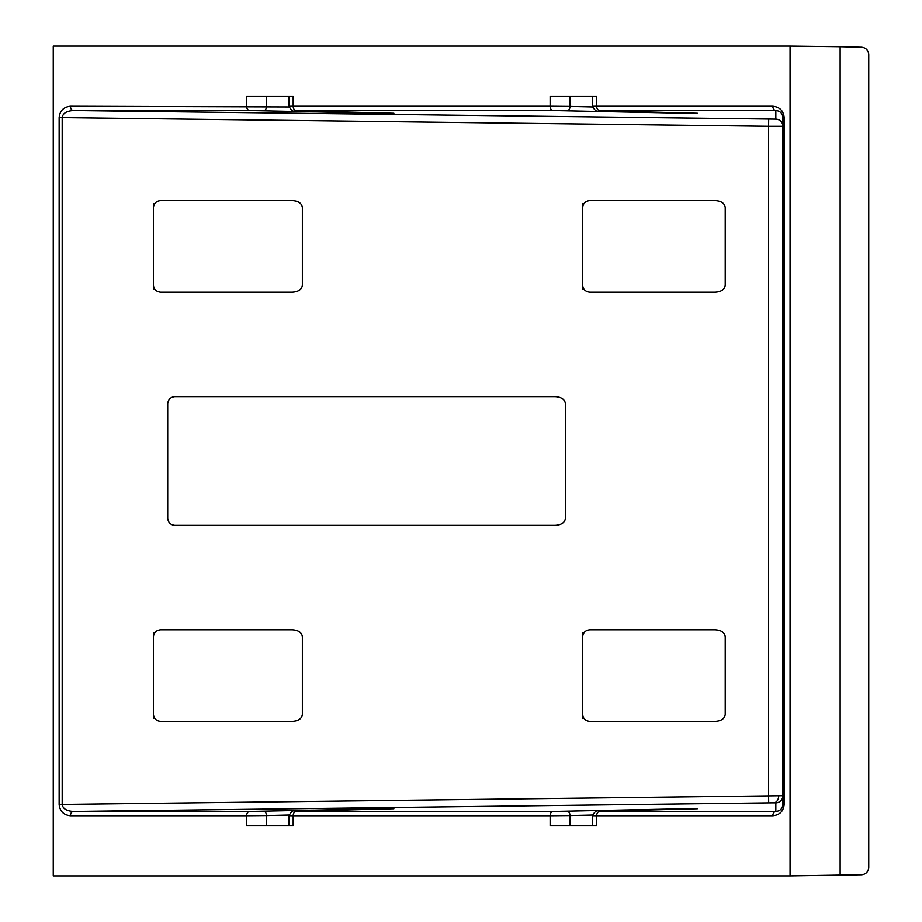 <?xml version="1.0" encoding="UTF-8"?>
<svg xmlns="http://www.w3.org/2000/svg" width="922" height="922" viewBox="0 0 922 922"><rect width="100%" height="100%" fill="white"/><g stroke="black" fill="none" stroke-linecap="round" stroke-linejoin="round"><path stroke-width="1.38" d="M784.161 117.578L782.905 117.578L784.161 117.44L784.161 804.422C783.458 811.256 779.689 815.025 772.855 815.728A4.287 3.031 -90 0 1 775.84 811.441C780.104 811.026 782.467 808.686 782.905 804.422L782.905 117.486C782.421 113.268 780.07 110.963 775.84 110.559L599.657 110.559L692.722 113.441L553.119 110.559L296.158 110.559L389.234 113.441L249.62 110.559L73.437 110.559C66.615 110.974 62.857 113.314 62.189 117.578L62.189 804.422L782.905 795.698A7.157 7.157 180 0 1 775.84 802.855L773.742 802.82A7.157 5.059 90 0 0 778.71 795.663M249.62 110.559A4.287 3.031 90 0 1 246.635 106.272L246.635 96.176L293.173 96.176L293.173 106.272L550.134 106.272L550.134 96.176L596.672 96.176L596.672 106.272L772.855 106.272A4.287 3.031 90 0 0 775.84 110.559L775.84 119.145L73.437 110.559A4.287 3.031 -90 0 1 70.452 106.272L289.035 106.975M59.146 804.422L62.189 804.514C62.927 808.732 66.672 811.037 73.437 811.441A4.287 3.031 90 0 0 70.452 815.728C63.687 815.036 59.918 811.314 59.146 804.56L59.146 117.578C59.861 110.744 63.63 106.975 70.452 106.272M840.138 875.278L840.138 46.722L861.678 47.253C865.954 47.794 868.305 50.214 868.743 54.49L868.743 867.51C868.305 871.786 865.954 874.206 861.678 874.748L790.062 875.9L53.257 875.9L53.257 46.1L790.062 46.1L790.062 875.9M715.311 629.818L589.757 629.818C585.447 630.279 583.061 632.665 582.612 636.987L582.612 714.227C583.061 718.538 585.447 720.935 589.757 721.384L715.311 721.384C721.327 720.969 724.623 718.676 725.222 714.492L725.222 636.71C724.623 632.538 721.327 630.233 715.311 629.818M153.398 636.987L153.398 714.227C153.859 718.538 156.244 720.935 160.555 721.384L292.447 721.384C298.451 720.969 301.759 718.676 302.358 714.492L302.358 636.71C301.759 632.538 298.451 630.233 292.447 629.818L160.555 629.818C156.244 630.279 153.859 632.665 153.398 636.987L153.398 632.711M555.125 396.621L174.857 396.621C170.547 397.071 168.161 399.468 167.712 403.778L167.712 518.222C168.161 522.532 170.547 524.929 174.857 525.379L555.125 525.379C561.36 524.964 564.783 522.67 565.405 518.498L565.405 403.502C564.783 399.33 561.36 397.036 555.125 396.621M153.398 289.289L153.398 285.013C153.859 289.335 156.244 291.721 160.555 292.182L292.447 292.182C298.451 291.767 301.759 289.462 302.358 285.29L302.358 207.508C301.759 203.324 298.451 201.031 292.447 200.616L160.555 200.616C156.244 201.065 153.859 203.462 153.398 207.773L153.398 203.508M153.398 285.013L153.398 207.773M582.612 289.289L582.612 285.013C583.061 289.335 585.447 291.721 589.757 292.182L715.311 292.182C721.327 291.767 724.623 289.462 725.222 285.29L725.222 207.508C724.623 203.324 721.327 201.031 715.311 200.616L589.757 200.616C585.447 201.065 583.061 203.462 582.612 207.773L582.612 203.508M582.612 285.013L582.612 207.773M772.855 815.728L596.672 815.728L596.672 825.824L550.134 825.824L550.134 815.728L293.173 815.728L293.173 825.824L246.635 825.824L246.635 815.728L70.452 815.728M840.138 46.722L790.062 46.1M153.398 718.492L153.398 714.227M582.612 718.492L582.612 714.227M582.612 636.987L582.612 632.711M289.035 815.025L266.516 815.555L266.516 825.824L288.989 825.824L288.989 815.67C291.421 811.222 293.715 809.747 295.858 811.268A4.287 3.135 -91.5 0 1 295.916 811.268L553.119 811.441L692.722 808.559L599.657 811.441L775.84 811.441L775.84 802.855M263.531 110.732A4.287 2.927 91.4 0 0 266.516 106.445L266.516 96.176L288.989 96.176L288.989 106.33C291.421 110.778 293.715 112.254 295.858 110.732A4.287 3.135 -88.5 0 0 295.916 110.732M592.535 815.025L570.015 815.555L570.015 825.824L592.477 825.824L592.477 815.67C594.909 811.222 597.202 809.747 599.358 811.268A4.287 3.135 -91.5 0 1 599.415 811.268M553.119 110.559A4.287 3.031 90 0 1 550.134 106.272L570.015 106.445L570.015 96.176L592.477 96.176L592.477 106.33C594.909 110.778 597.202 112.254 599.358 110.732A4.287 3.135 -88.5 0 0 599.415 110.732M772.855 106.272C779.62 106.964 783.389 110.686 784.161 117.44M692.722 113.441A4.287 3.031 -90 0 1 691.581 113.095M669.084 112.519A4.287 2.927 91.4 0 1 667.563 113.129M389.234 113.441A4.287 3.031 -90 0 1 388.093 113.095M365.585 112.519A4.287 2.927 91.4 0 1 364.075 113.129M62.189 804.514L59.146 804.56M773.742 802.82L768.683 802.855L768.602 795.698L768.602 126.302L59.146 117.578M768.683 802.855L73.437 811.441L249.62 811.441L389.234 808.559L295.916 811.268M775.84 119.145A7.157 7.157 -0 0 1 782.905 126.302L768.602 126.302L768.683 119.145M263.531 811.268A4.287 2.927 88.6 0 1 266.516 815.555L246.635 815.728A4.287 3.031 90 0 1 249.62 811.441M296.158 811.441A4.287 3.031 90 0 0 293.173 815.728C287.825 815.716 287.71 815.659 292.827 815.555M292.827 106.445C287.71 106.341 287.825 106.284 293.173 106.272A4.287 3.031 90 0 0 296.158 110.559M567.03 811.268A4.287 2.927 88.6 0 1 570.015 815.555L550.134 815.728A4.287 3.031 90 0 1 553.119 811.441M599.657 811.441A4.287 3.031 90 0 0 596.672 815.728C591.325 815.716 591.209 815.659 596.327 815.555M596.327 106.445C591.209 106.341 591.325 106.284 596.672 106.272A4.287 3.031 90 0 0 599.657 110.559M567.03 110.732A4.287 2.927 91.4 0 0 570.015 106.445L592.535 106.975M364.075 808.871A4.287 2.927 88.6 0 1 365.585 809.481M667.563 808.871A4.287 2.927 88.6 0 1 669.084 809.481M784.161 804.422L782.905 804.422M295.858 110.732L393.878 113.279M393.878 808.721L295.858 811.268M599.358 110.732L697.378 113.279M697.378 808.721L599.358 811.268"/></g></svg>

